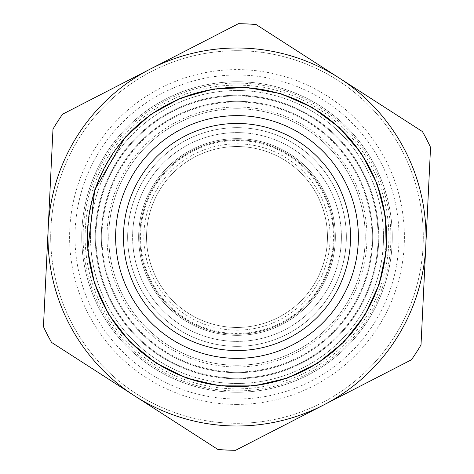 <?xml version="1.0" encoding="UTF-8"?>
<svg xmlns="http://www.w3.org/2000/svg" width="474" height="474" viewBox="0 0 474 474"><rect width="100%" height="100%" fill="white"/><g stroke="black" fill="none" stroke-linecap="round" stroke-linejoin="round"><path stroke-width="0.36" stroke-dasharray="2.37 1.78" d="M237 358.504A121.504 121.504 0 0 0 342.222 176.251A121.504 121.504 0 0 0 131.778 176.251A121.504 121.504 0 0 0 237 358.504A121.504 121.504 0 0 0 342.222 176.251A121.504 121.504 0 0 0 131.778 176.251A121.504 121.504 0 0 0 237 358.504A121.504 121.504 0 0 0 342.222 176.251A121.504 121.504 0 0 0 131.778 176.251A121.504 121.504 0 0 0 237 358.504A121.504 121.504 0 0 0 342.222 176.251A121.504 121.504 0 0 0 131.778 176.251A121.504 121.504 0 0 0 237 358.504A121.504 121.504 0 0 0 342.222 176.251A121.504 121.504 0 0 0 131.778 176.251A121.504 121.504 0 0 0 237 358.504M237 346.352A109.352 109.352 0 0 0 331.699 182.324A109.352 109.352 0 0 0 142.301 182.324A109.352 109.352 0 0 0 237 346.352A109.352 109.352 0 0 1 142.301 182.324A109.352 109.352 0 0 1 331.699 182.324A109.352 109.352 0 0 1 237 346.352A109.352 109.352 0 0 1 142.301 182.324A109.352 109.352 0 0 1 331.699 182.324A109.352 109.352 0 0 1 237 346.352M237 426.002A189.002 189.002 0 0 1 73.316 142.496A189.002 189.002 0 0 1 400.684 142.496A189.002 189.002 0 0 1 237 426.002A189.002 189.002 0 0 0 415.621 175.22A189.002 189.002 0 0 0 120.23 88.383A189.002 189.002 0 0 0 134.711 395.932A189.002 189.002 0 0 1 150.507 68.949A189.002 189.002 0 0 1 425.782 246.119A189.002 189.002 0 0 1 134.711 395.932A189.002 189.002 0 0 0 237 426.002M237 404.405A167.405 167.405 0 0 0 381.973 153.298A167.405 167.405 0 0 0 92.027 153.298A167.405 167.405 0 0 0 237 404.405M237 327.451A90.451 90.451 0 0 1 158.666 191.774A90.451 90.451 0 0 1 315.334 191.774A90.451 90.451 0 0 1 237 327.451A90.451 90.451 0 0 0 315.334 191.774A90.451 90.451 0 0 0 158.666 191.774A90.451 90.451 0 0 0 237 327.451A90.451 90.451 0 0 0 315.334 191.774A90.451 90.451 0 0 0 158.666 191.774A90.451 90.451 0 0 0 237 327.451M136.174 393.663A186.306 186.306 0 0 1 151.739 71.349A186.306 186.306 0 0 1 423.086 245.988A186.306 186.306 0 0 1 136.174 393.663A186.306 186.306 0 0 1 151.739 71.349A186.306 186.306 0 0 1 423.086 245.988A186.306 186.306 0 0 1 136.174 393.663M134.711 395.932A189.002 189.002 0 0 1 150.507 68.949A189.002 189.002 0 0 1 425.782 246.119A189.002 189.002 0 0 1 134.711 395.932A189.002 189.002 0 0 1 150.507 68.949A189.002 189.002 0 0 1 425.782 246.119A189.002 189.002 0 0 1 134.711 395.932L51.565 342.424A213.306 213.306 0 0 1 43.448 326.639L52.987 129.124A213.306 213.306 0 0 1 62.592 114.198L238.416 23.7A213.306 213.306 0 0 1 256.144 24.559L422.435 131.576A213.306 213.306 0 0 1 430.552 147.361L421.013 344.876A213.306 213.306 0 0 1 411.408 359.802L235.584 450.3A213.306 213.306 0 0 1 217.856 449.441L134.711 395.932M163.571 351.092A135.677 135.677 0 0 1 174.906 116.361A135.677 135.677 0 0 1 372.523 243.547A135.677 135.677 0 0 1 163.571 351.092A135.677 135.677 0 0 1 174.906 116.361A135.677 135.677 0 0 1 372.523 243.547A135.677 135.677 0 0 1 163.571 351.092M166.652 346.304A129.983 129.983 0 0 1 177.513 121.427A129.983 129.983 0 0 1 366.829 243.269A129.983 129.983 0 0 1 166.652 346.304M237 140.547A96.453 96.453 0 0 1 333.453 237A96.453 96.453 0 0 1 237 333.453A96.453 96.453 0 0 1 140.547 237A96.453 96.453 0 0 1 237 140.547M237 139.8A97.2 97.2 0 0 0 139.8 237A97.2 97.2 0 0 0 237 334.2A97.2 97.2 0 0 0 334.2 237A97.2 97.2 0 0 0 237 139.8M237 334.2A97.2 97.2 0 0 0 321.182 188.397A97.2 97.2 0 0 0 152.818 188.397A97.2 97.2 0 0 0 237 334.2M152.978 367.551A155.253 155.253 0 0 1 165.947 98.959A155.253 155.253 0 0 1 392.075 244.489A155.253 155.253 0 0 1 152.978 367.551A155.253 155.253 0 0 0 367.551 321.022A155.253 155.253 0 0 0 321.022 106.449A155.253 155.253 0 0 0 106.449 152.978A155.253 155.253 0 0 0 152.978 367.551A155.253 155.253 0 0 0 392.075 244.489A155.253 155.253 0 0 0 165.947 98.959A155.253 155.253 0 0 0 152.978 367.551A155.253 155.253 0 0 1 106.449 152.978A155.253 155.253 0 0 1 385.949 280.792A155.253 155.253 0 0 1 152.978 367.551M160.65 355.63A141.08 141.08 0 0 1 172.435 111.562A141.08 141.08 0 0 1 377.914 243.808A141.08 141.08 0 0 1 160.65 355.63A141.08 141.08 0 0 1 172.435 111.562A141.08 141.08 0 0 1 377.914 243.808A141.08 141.08 0 0 1 160.65 355.63M237 132.607A104.393 104.393 0 0 0 146.596 289.193A104.393 104.393 0 0 0 327.404 289.193A104.393 104.393 0 0 0 237 132.607A104.393 104.393 0 0 1 341.393 237A104.393 104.393 0 0 1 237 341.393A104.393 104.393 0 0 1 132.607 237A104.393 104.393 0 0 1 237 132.607M320.294 107.586A153.902 153.902 0 0 1 237 390.902A153.902 153.902 0 0 1 89.343 193.593A153.902 153.902 0 0 1 320.294 107.586M237 365.253A128.253 128.253 0 0 0 348.07 172.874A128.253 128.253 0 0 0 125.93 172.874A128.253 128.253 0 0 0 237 365.253A128.253 128.253 0 0 0 348.07 172.874A128.253 128.253 0 0 0 125.93 172.874A128.253 128.253 0 0 0 237 365.253M149.322 373.228A162.001 162.001 0 0 0 398.818 244.815A162.001 162.001 0 0 0 162.86 92.957A162.001 162.001 0 0 0 149.322 373.228M237 383.478A146.478 146.478 0 0 1 110.146 163.761A146.478 146.478 0 0 1 363.854 163.761A146.478 146.478 0 0 1 237 383.478A146.478 146.478 0 0 0 363.854 163.761A146.478 146.478 0 0 0 110.146 163.761A146.478 146.478 0 0 0 237 383.478M237 330.153A93.153 93.153 0 0 0 317.675 190.424A93.153 93.153 0 0 0 156.325 190.424A93.153 93.153 0 0 0 237 330.153M237 372.001A135.001 135.001 0 0 1 120.082 169.496A135.001 135.001 0 0 1 353.918 169.496A135.001 135.001 0 0 1 237 372.001M237 335.361A98.361 98.361 0 0 0 322.184 187.823A98.361 98.361 0 0 0 151.816 187.823A98.361 98.361 0 0 0 237 335.361A98.361 98.361 0 0 1 151.816 187.823A98.361 98.361 0 0 1 322.184 187.823A98.361 98.361 0 0 1 237 335.361M160.283 356.199A141.756 141.756 0 0 1 172.127 110.963A141.756 141.756 0 0 1 378.59 243.837A141.756 141.756 0 0 1 160.283 356.199A141.756 141.756 0 0 1 172.127 110.963A141.756 141.756 0 0 1 378.59 243.837A141.756 141.756 0 0 1 160.283 356.199M155.964 362.906A149.731 149.731 0 0 1 168.477 103.871A149.731 149.731 0 0 1 386.559 244.223A149.731 149.731 0 0 1 155.964 362.906M156.266 362.444A149.18 149.18 0 0 0 386.002 244.199A149.18 149.18 0 0 0 168.732 104.357A149.18 149.18 0 0 0 156.266 362.444M237 388.876A151.876 151.876 0 0 0 368.529 161.059A151.876 151.876 0 0 0 105.471 161.059A151.876 151.876 0 0 0 237 388.876"/><path stroke-width="0.71" d="M421.013 344.876A213.306 213.306 0 0 1 411.408 359.802L323.493 405.051A189.002 189.002 0 0 1 134.711 395.932L217.856 449.441A213.306 213.306 0 0 0 235.584 450.3L323.493 405.051A189.002 189.002 0 0 0 425.782 246.119L430.552 147.361A213.306 213.306 0 0 0 422.435 131.576L339.289 78.068A189.002 189.002 0 0 1 425.782 246.119L421.013 344.876M51.565 342.424L134.711 395.932A189.002 189.002 0 0 1 150.507 68.949A189.002 189.002 0 0 1 339.289 78.068L256.144 24.559A213.306 213.306 0 0 0 238.416 23.7L62.592 114.198A213.306 213.306 0 0 0 52.987 129.124L43.448 326.639A213.306 213.306 0 0 0 51.565 342.424M156.047 362.776A149.577 149.577 0 0 1 168.548 104.007A149.577 149.577 0 0 1 386.405 244.217A149.577 149.577 0 0 1 156.047 362.776M175.552 332.475A113.535 113.535 0 0 1 185.044 136.05A113.535 113.535 0 0 1 350.404 242.475A113.535 113.535 0 0 1 175.552 332.475M171.321 339.052A121.362 121.362 0 0 0 358.22 242.854A121.362 121.362 0 0 0 181.459 129.094A121.362 121.362 0 0 0 171.321 339.052M155.899 363.013L129.538 341.446L108.73 314.481L94.551 283.517L87.726 250.154L94.776 189.784L125.225 137.187L150.655 114.524L180.535 98.189L213.336 89.029L247.363 87.506L280.851 93.704L312.076 107.308L339.42 127.607L361.472 153.564L377.103 183.823L385.492 216.831L386.209 250.882L379.224 284.216L364.885 315.109L343.946 341.967L317.485 363.404L286.859 378.317L253.661 385.925L219.604 385.842L186.448 378.068L155.899 363.013L129.538 341.446L108.73 314.481L94.551 283.517L87.726 250.154L94.776 189.784L125.225 137.187L150.655 114.524L180.535 98.189L213.336 89.029L247.363 87.506L280.851 93.704L312.076 107.308L339.42 127.607L361.472 153.564L377.103 183.823L385.492 216.831L386.209 250.882L379.224 284.216L364.885 315.109L343.946 341.967L317.485 363.404L286.859 378.317L253.661 385.925L219.604 385.842L186.448 378.068L155.899 363.013"/></g></svg>
